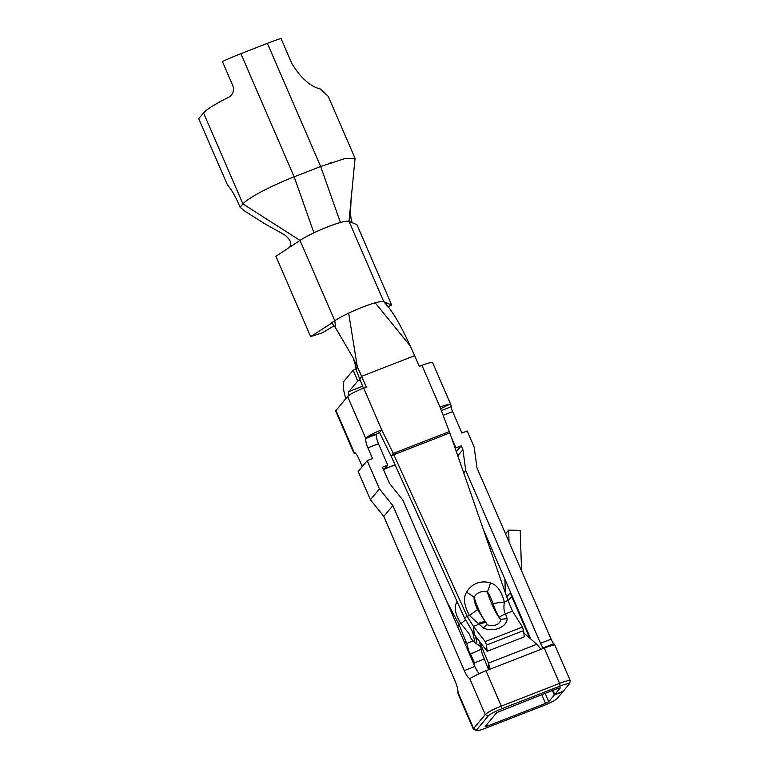 <?xml version="1.0" encoding="UTF-8"?>
<svg xmlns="http://www.w3.org/2000/svg" width="769" height="769" viewBox="0 0 769 769"><rect width="100%" height="100%" fill="white"/><g stroke="black" fill="none" stroke-linecap="round" stroke-linejoin="round"><path stroke-width="1.15" d="M480.625 646.623L475.011 642.692L472.781 632.647M479.798 592.265A11.766 11.362 -117.8 0 1 487.383 592.082C488.949 593.63 490.824 597.465 493.016 603.598C495.217 610.057 497.303 614.594 499.273 617.199L500.638 619.564A8.257 5.825 174.2 0 1 495.957 624.937A8.257 5.825 174.2 0 1 487.392 624.726L477.559 609.615C474.858 603.675 473.714 599.551 474.137 597.253A11.766 11.362 -117.8 0 1 479.798 592.265M490.42 582.969A23.56 4.335 108.2 0 1 487.383 592.082A28.511 7.382 -111.3 0 0 500.638 619.564A23.56 16.62 -178.1 0 1 507.156 618.68A14.861 10.478 174.2 0 1 498.725 628.34A14.861 10.478 174.2 0 1 483.307 627.965A23.56 11.112 -63.7 0 1 487.392 624.726A28.511 7.382 -111.3 0 1 474.137 597.253A23.56 5.172 28.8 0 0 466.572 592.265A21.176 20.446 -117.8 0 1 476.77 583.286A21.176 20.446 -117.8 0 1 490.42 582.969C496.812 584.651 501.455 590.976 504.349 601.954A23.56 2.115 171.8 0 0 493.016 603.598M473.06 641.01L466.696 643.49L458.872 624.322L457.747 626.889M457.074 601.377C453.825 607.164 455.113 614.537 460.939 623.515L468.369 632.877C471.08 636.069 468.907 637.453 475.011 642.692M449.836 432.899L508.011 600.531L504.349 601.954L504.099 604.165C503.666 608.894 504.156 612.134 505.569 613.883L507.156 618.68M505.569 613.883L512.5 611.182L508.011 600.531M483.307 627.965L469.484 615.536A23.56 0.817 -35.2 0 0 477.559 609.615M353.798 452.893L335.726 411.127A14.726 1.999 156.6 0 1 335.986 410.444L347.626 396.525A14.726 1.999 -23.4 0 1 363.641 388.066L381.712 429.823L393.286 453.422L391.094 456.113L464.505 617.853L474.3 634.704L473.444 626.399L467.216 616.421L469.484 615.536C464.024 605.539 463.053 597.782 466.572 592.265M331.785 323.047L310.657 336.63L322.413 332.794L334.025 325.825M388.134 306.639L391.7 305.043L356.941 224.731L348.991 221.318L355.067 158.356L344.637 158.635L320.663 166.508L294.162 176.832C271.553 185.55 247.214 198.421 242.927 203.92L240.101 207.303L238.736 204.131A32.394 8.382 68.7 0 0 227.413 184.829L198.681 118.714L203.535 112.899L242.927 203.92L300.016 240.409L275.908 256.308L310.657 336.63M352.548 222.847C351.048 220.895 350.433 216.224 350.693 208.822L351.164 197.104M355.067 158.356L328.257 96.404L320.327 88.964C310.234 86.522 300.727 78.025 291.826 63.462L281.002 38.45A47.111 6.412 156.6 0 0 267.372 43.352L240.87 53.676A47.111 6.412 -23.4 0 0 222.404 61.53L232.834 85.619C234.42 90.723 232.997 94.635 228.556 97.346A47.111 6.412 156.6 0 0 203.535 112.899M391.7 305.043L384.904 302.188M335.697 328.036L334.765 320.721L331.103 323.143L332.275 323.451L335.697 328.036L353.125 357.845L361.651 376.32L414.654 355.672L410.29 346.002C400.784 325.681 395.372 316.261 388.691 307.379L383.741 301.631L384.952 302.15M441.329 410.569L451.153 406.743A6.479 1.673 -111.3 0 0 452.643 411.626L461.909 433.043L467.216 430.976L474.165 447.039L476.972 467.84L551.123 639.183A8.248 2.134 -111.3 0 0 553.718 643.759L554.564 644.432L554.189 644.903L552.046 645.527A14.726 1.999 -23.4 0 0 544.279 648.056L541.097 649.296L536.772 644.287L523.843 632.954M470.244 678.277L474.117 676.316A14.726 1.999 -23.4 0 1 485.979 670.77L490.218 669.117L488.478 663.109L479.933 642.788M464.505 617.853L467.216 616.421L393.824 454.729L449.846 432.899A12.65 3.278 68.7 0 0 449.298 431.592L393.286 453.422A12.65 3.278 68.7 0 1 393.824 454.729L391.094 456.113L379.502 432.466L376.387 434.36L365.784 438.493L367.015 437.157A14.726 1.999 156.6 0 1 381.712 429.823L379.502 432.466M476.645 730.55L473.598 729.377A14.726 1.999 -23.4 0 1 473.358 729.175A14.726 1.999 -23.4 0 1 473.617 728.493L485.258 714.574A14.726 1.999 -23.4 0 1 501.273 706.115L559.572 683.391A14.726 1.999 -23.4 0 1 570.319 680.844A14.726 1.999 -23.4 0 1 570.3 681.151L569.07 684.179A12.371 1.682 -23.4 0 1 568.868 684.497L563.273 691.196L554.785 694.494L560.39 687.803L558.294 688.178L496.784 712.584L485.152 726.503L487.248 726.138L545.548 703.414L548.749 701.722L554.353 695.022L562.831 691.725L557.227 698.415A12.371 1.682 -23.4 0 1 543.779 705.529L485.479 728.243A12.371 1.682 -23.4 0 1 476.645 730.55A12.371 1.682 -23.4 0 1 476.665 729.81L488.305 715.891A12.371 1.682 -23.4 0 1 501.753 708.778L560.063 686.063A12.371 1.682 -23.4 0 1 569.07 684.179M471.512 677.72L469.628 678.45A11.189 2.893 68.7 0 1 464.274 670.606L392.863 505.589L383.808 516.422L455.219 681.44A11.189 2.893 68.7 0 1 457.988 692.369L457.959 693.58L473.358 729.175M354.692 452.547L353.817 452.931L354.153 452.412A8.834 2.288 68.7 0 1 358.825 458.699L362.247 466.591M355.441 453.114A14.726 1.999 156.6 0 1 353.817 452.931L354.153 452.412L335.986 410.444M376.387 434.36A8.834 2.288 -111.3 0 0 378.483 443.732L367.89 447.866L372.523 458.574L367.217 460.641L358.162 471.474L370.398 499.744L383.808 516.422M383.673 470.032L387.759 465.149L382.453 467.216L389.402 483.278L402.812 499.956L474.877 666.473A11.189 2.893 -111.3 0 0 479.279 673.654M543.404 648.402L543.116 647.892A8.248 2.134 68.7 0 1 540.52 643.317L465.726 470.474L463.717 472.877M543.347 648.421L543.116 647.892L553.718 643.759M483.249 529.178L530.793 639.049M552.949 690.254L554.785 694.494M367.89 447.866A8.834 2.288 68.7 0 1 365.784 438.493L347.626 396.525M370.398 499.744L379.453 488.911L392.863 505.589M367.217 460.641L379.453 488.911M378.483 443.732L387.759 465.149M485.931 536.906L486.498 536.685M505.339 592.832L504.877 579.163M505.531 533.84L508.645 530.129L509.04 541.934M521.565 570.877L520.209 530.245L508.645 530.129M508.069 600.733L511.673 596.417A11.775 11.266 -140.1 0 1 510.751 592.716M511.673 596.417L529.716 638.097M552.382 690.475L554.353 695.022M359.95 380.107L357.787 380.943L348.915 391.556A11.775 3.047 68.7 0 0 348.568 395.67M356.018 369.12L353.154 370.235L357.787 380.943M353.115 357.854L355.586 365.64L356.105 369.86L363.42 388.143M267.372 43.352L320.663 166.508L340.427 222.501A29.443 4.008 156.6 0 1 348.991 221.318L383.741 301.631A29.443 4.008 156.6 0 0 375.176 302.823A29.443 4.008 156.6 0 0 348.674 313.146L357.287 366.65L356.105 369.86M331.103 323.143L332.275 323.451M388.691 307.379L385.279 302.794M340.427 222.501A29.443 4.008 156.6 0 0 313.925 232.834L294.162 176.832L240.87 53.676M313.925 232.834A29.443 4.008 156.6 0 0 300.016 240.409L334.765 320.721A29.443 4.008 156.6 0 1 348.674 313.146M289.211 247.531C292.335 243.85 290.692 239.563 284.27 234.66L265.488 224.163L244.696 211.1L240.101 207.303M451.355 437.263L455.95 447.875L461.246 445.818L462.919 449.663L465.726 470.474M456.353 451.672L461.246 445.818M455.306 448.644L455.95 447.875M457.786 455.806L462.919 449.663M332.121 162.326L328.574 163.547M505.569 613.873A23.56 15.476 144.3 0 0 499.273 617.199M363.641 388.066L366.294 387.028L361.651 376.32L359.565 379.232M410.29 346.002L375.176 302.823M440.627 408.733L449.596 404.292L450.961 405.023L451.153 406.743M449.596 404.292A14.726 1.999 156.6 0 0 440.012 407.109L449.298 431.592M414.654 355.663L419.297 366.38L421.941 365.342L440.012 407.109M450.961 405.023L432.687 362.795A14.726 1.999 156.6 0 0 421.941 365.342M460.948 623.515A11.775 2.038 141.3 0 0 465.447 619.997L461.208 610.596M446.337 600.531L458.872 624.322L460.939 623.515M345.829 398.678A23.56 6.094 68.7 0 1 344.281 380.847L353.154 370.235M475.28 635.973A39.911 10.333 68.7 0 1 476.886 642.24M470.292 655.89L466.696 643.49L463.822 640.923M474.713 666.098L474.444 662.878L484.307 659.033M474.444 662.878L470.349 653.563M470.195 654.111L481.221 649.315M512.5 611.182L522.459 627.052L485.191 641.577L473.444 626.399L478.952 624.255A23.56 15.62 -34.1 0 1 485.47 622.582M522.459 627.052L523.602 630.59L486.498 645.047L485.191 641.577M474.3 634.704L487.142 651.305L486.498 645.047M487.142 651.305L524.237 636.847L523.602 630.59M536.772 644.287L488.478 663.109L488.882 669.645M488.613 669.751L482.221 653.852L479.75 642.644M544.279 648.056L559.572 683.391L560.063 686.063M485.979 670.77L501.273 706.115L501.753 708.778M469.628 678.45L485.258 714.574L488.305 715.891M457.988 692.369L473.617 728.493L476.665 729.81M474.877 666.473L464.274 670.606M540.52 643.317L551.123 639.183M486.633 724.725L487.248 726.138M506.752 596.898L510.578 592.332M541.741 694.628L545.548 703.414M545.115 693.311L548.749 701.722M362.593 386.23L348.915 391.556M452.643 411.626L443.136 415.327M376.56 433.937L367.015 437.157M395.035 464.793L384.683 468.83M395.074 464.88L384.558 468.984M478.308 623.351L484.672 621.4M541.097 649.296L490.218 669.117M570.319 680.844L554.564 644.432"/></g></svg>
